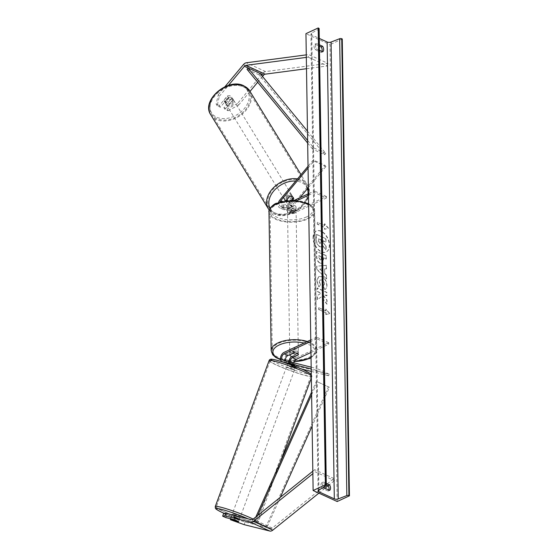 <?xml version="1.0" encoding="UTF-8"?>
<svg xmlns="http://www.w3.org/2000/svg" width="559" height="559" viewBox="0 0 559 559"><rect width="100%" height="100%" fill="white"/><g stroke="black" fill="none" stroke-linecap="round" stroke-linejoin="round"><path stroke-width="0.42" stroke-dasharray="2.79 2.1" d="M293.629 198.85L293.07 197.928L288.164 203.804A5.15 3.284 114.6 0 0 287.92 211.588A5.15 3.284 114.6 0 0 290.135 211.477L296.039 208.724A4.29 1.984 179.1 0 0 296.06 208.535A4.29 1.984 179.1 0 0 291.47 206.627L285.558 209.38L281.834 207.675A5.15 3.284 114.6 0 1 279.619 207.787A5.15 3.284 114.6 0 1 278.501 202.414M285.558 209.38A5.15 3.284 -65.4 0 1 283.343 209.499A5.15 3.284 -65.4 0 1 283.588 201.715L288.5 195.839A4.29 3.04 -31.5 0 1 291.7 195.783A4.29 3.04 -31.5 0 1 292.741 196.677A4.29 3.04 -31.5 0 1 293.07 197.928M308.484 195.259L314.417 192.499L326.442 198.005L293.859 213.182A5.15 3.284 114.6 0 1 291.644 213.293A5.15 3.284 114.6 0 1 291.889 205.509L325.317 165.499L313.285 159.993L308.03 166.289M326.442 198.005L326.421 196.482L293.838 211.658A3.431 2.187 114.6 0 1 292.357 211.735A3.431 2.187 114.6 0 1 292.525 206.544L299.883 197.732M286.005 200.611L284.224 202.742A3.431 2.187 -65.4 0 0 284.063 207.934A3.431 2.187 -65.4 0 0 285.537 207.857L291.449 205.104A4.29 1.984 -0.9 0 1 296.032 207.012A4.29 1.984 -0.9 0 1 296.018 207.2L290.107 209.953A3.431 2.187 114.6 0 1 288.633 210.03A3.431 2.187 114.6 0 1 288.793 204.839L292.685 200.178M308.365 187.579L325.946 166.533L325.317 165.499M294.53 200.227L281.806 206.152A3.431 2.187 114.6 0 1 280.332 206.229A3.431 2.187 114.6 0 1 279.891 201.946M314.417 192.499L314.389 190.975L308.463 193.735M297.353 200.443L281.834 207.675M325.946 166.533L313.92 161.027L313.285 159.993M308.058 168.042L313.92 161.027M326.421 196.482L314.389 190.975M296.018 207.2L296.039 208.724M289.129 196.873L288.5 195.839M291.449 205.104L291.47 206.627M217.185 105.763L216.172 104.107L218.296 94.667L219.31 96.323L217.185 105.763L220.351 107.216L228.352 97.643A4.29 3.04 -31.5 0 1 231.552 97.587A4.29 3.04 -31.5 0 1 232.593 98.489A4.29 3.04 -31.5 0 1 232.921 99.733L231.908 98.084L223.914 107.656L227.08 109.103L228.093 110.759L224.928 109.305L223.914 107.656M220.351 107.216L219.338 105.56L227.338 95.987A4.29 3.04 -31.5 0 1 230.539 95.938A4.29 3.04 -31.5 0 1 231.58 96.833A4.29 3.04 -31.5 0 1 231.908 98.084M228.093 110.759L238.553 105.134L237.54 103.478L262.625 73.453A5.492 3.501 114.6 0 1 264.575 71.887A5.492 3.501 114.6 0 1 265.595 71.58L327.909 63.363L308.666 54.551L306.283 54.866M238.553 105.134L250.006 91.424M257.671 82.25L262.506 76.464M306.318 57.388L308.191 57.144L308.666 54.551M306.5 68.715L327.441 65.955L308.191 57.144M327.441 65.955L327.909 63.363M219.31 96.323L228.407 85.429M232.921 99.733L224.928 109.305M219.338 105.56L216.172 104.107M218.296 94.667L224.9 86.771M237.54 103.478L227.08 109.103M228.352 97.643L227.338 95.987M223.593 513.581L226.758 515.035L234.941 517.068L233.99 519.639M234.941 517.068A4.29 0.391 20.2 0 1 238.162 518.354A4.29 0.391 20.2 0 1 239.511 519.164L231.328 517.124L230.657 518.948M233.557 521.142L234.501 518.577L245.108 522.085L270.759 528.486A2.746 1.754 -65.4 0 0 271.744 528.353A2.746 1.754 -65.4 0 0 272.254 528.031L333.919 478.511L334.464 480.628L315.22 471.817L312.858 473.711M234.501 518.577L231.328 517.124M245.108 522.085L244.157 524.656M312.823 471.188L314.675 469.7L315.22 471.817M318.875 493.15L324.989 488.238M328.161 485.687L334.464 480.628M333.919 478.511L314.675 469.7M226.758 515.035L225.815 517.599M239.511 519.164L238.567 521.729L239.629 518.815L235.905 517.893A4.29 0.391 -159.8 0 0 239.629 518.85A4.29 0.391 -159.8 0 0 239.629 518.815M290.03 361.876A3.431 2.187 -65.4 0 0 291.05 363.839A3.431 2.187 -65.4 0 0 291.295 363.923L296.312 365.174A4.29 0.391 -159.8 0 0 294.963 364.363A4.29 0.391 -159.8 0 0 291.742 363.084L291.148 364.685M310.958 352.484L328.741 344.204L328.713 342.681L296.137 357.851A5.15 3.284 -65.4 0 0 292.699 362.602A5.15 3.284 -65.4 0 0 294.062 367.102A5.15 3.284 -65.4 0 0 294.432 367.235L301.79 369.066M296.137 357.851L292.406 356.146A5.15 3.284 -65.4 0 0 291.784 356.502M288.849 361.582A5.15 3.284 -65.4 0 0 290.331 365.397A5.15 3.284 -65.4 0 0 290.701 365.523L295.725 366.781A4.29 0.391 20.2 0 0 295.257 366.404M293.81 362.819A3.431 2.187 -65.4 0 0 294.775 365.544A3.431 2.187 -65.4 0 0 295.019 365.628L329.209 374.153L328.615 375.753L316.59 370.254L311.216 368.912M311.251 371.428L328.615 375.753M328.713 342.681L316.687 337.175L316.708 338.698L310.783 341.458M316.687 337.175L310.755 339.935M292.406 356.146L298.317 353.393A4.29 1.984 179.1 0 0 298.331 353.204A4.29 1.984 179.1 0 0 293.741 351.304L287.836 354.057A5.15 3.284 114.6 0 0 284.398 358.801A5.15 3.284 114.6 0 0 285.761 363.308A5.15 3.284 114.6 0 0 286.131 363.434L289.604 364.3M329.209 374.153L317.184 368.647L316.59 370.254M291.742 363.084L286.725 361.834A3.431 2.187 114.6 0 1 286.474 361.743A3.431 2.187 114.6 0 1 285.635 360.786M311.188 367.151L317.184 368.647M328.741 344.204L316.708 338.698M298.338 354.804L298.317 353.393M296.312 365.174L295.725 366.781M293.768 352.827L293.741 351.304M291.784 209.059L296.032 207.082L296.06 208.905A4.29 1.984 -0.9 0 1 294.782 210.282A4.29 1.984 -0.9 0 1 291.812 210.89L291.784 209.059A4.29 1.984 179.1 0 1 287.452 207.144L287.501 210.191A4.29 1.984 179.1 0 0 290.142 211.973A4.29 1.984 179.1 0 0 294.796 211.505A4.29 1.984 179.1 0 0 296.081 210.058A4.29 1.984 179.1 0 0 293.433 208.276A4.29 1.984 179.1 0 0 288.786 208.752A4.29 1.984 179.1 0 0 287.501 210.191M287.48 208.905A4.29 1.984 -0.9 0 1 288.765 207.529A4.29 1.984 -0.9 0 1 291.728 206.928L291.7 205.097L287.452 207.075L287.48 208.905L291.728 206.928M291.008 350.374A4.29 1.984 179.1 0 0 289.723 351.821A4.29 1.984 179.1 0 0 292.371 353.602A4.29 1.984 179.1 0 0 297.025 353.127A4.29 1.984 179.1 0 0 298.303 351.681A4.29 1.984 179.1 0 0 295.662 349.899A4.29 1.984 179.1 0 0 291.008 350.374M298.352 354.797L298.324 352.974A4.29 1.984 -0.9 0 1 297.039 354.343A4.29 1.984 -0.9 0 1 294.076 354.951L294.104 356.775M289.723 351.821L289.744 352.967A4.29 1.984 -0.9 0 1 291.029 351.59A4.29 1.984 -0.9 0 1 293.992 350.989L294.02 352.82M296.032 207.082A4.29 1.984 179.1 0 0 296.032 207.012A4.29 1.984 179.1 0 0 291.7 205.097M291.812 210.89L296.06 208.905M294.076 354.951L298.324 352.974M293.992 350.989L289.744 352.967M290.987 348.851A4.29 1.984 179.1 0 0 289.702 350.297A4.29 1.984 179.1 0 0 292.343 352.079A4.29 1.984 179.1 0 0 296.997 351.604A4.29 1.984 179.1 0 0 298.282 350.165A4.29 1.984 179.1 0 0 295.634 348.376A4.29 1.984 179.1 0 0 290.987 348.851M294.824 213.021A4.29 1.984 -0.9 0 1 290.17 213.496A4.29 1.984 -0.9 0 1 287.522 211.714A4.29 1.984 -0.9 0 1 288.807 210.268A4.29 1.984 -0.9 0 1 293.461 209.8A4.29 1.984 -0.9 0 1 296.109 211.582A4.29 1.984 -0.9 0 1 294.824 213.021M276.586 204.678A21.738 10.034 -0.9 0 1 300.148 202.281A21.738 10.034 -0.9 0 1 313.55 211.309A21.738 10.034 -0.9 0 1 307.045 218.618A21.738 10.034 -0.9 0 1 283.476 221.015A21.738 10.034 -0.9 0 1 270.081 211.987A21.738 10.034 -0.9 0 1 276.586 204.678M309.218 357.201A21.738 10.034 179.1 0 0 315.723 349.885A21.738 10.034 179.1 0 0 302.328 340.857A21.738 10.034 179.1 0 0 278.766 343.261A21.738 10.034 179.1 0 0 272.261 350.57A21.738 10.034 179.1 0 0 285.656 359.598A21.738 10.034 179.1 0 0 309.218 357.201M233.04 99.747L231.901 97.888A4.29 3.04 148.5 0 0 231.58 96.833A4.29 3.04 148.5 0 0 230.539 95.938A4.29 3.04 148.5 0 0 227.576 95.903L223.935 100.264A4.29 3.04 148.5 0 0 224.257 101.319A4.29 3.04 148.5 0 0 225.298 102.213A4.29 3.04 148.5 0 0 228.268 102.241L229.407 104.107A4.29 3.04 148.5 0 0 233.04 99.747L229.407 104.107M226.94 104.903A4.29 3.04 148.5 0 0 231.922 103.799A4.29 3.04 148.5 0 0 233.229 99.523A4.29 3.04 148.5 0 0 232.188 98.622A4.29 3.04 148.5 0 0 227.213 99.726A4.29 3.04 148.5 0 0 225.906 104.002A4.29 3.04 148.5 0 0 226.94 104.903M285.824 201.03A4.29 3.04 148.5 0 0 290.799 199.926A4.29 3.04 148.5 0 0 292.105 195.65A4.29 3.04 148.5 0 0 291.071 194.749A4.29 3.04 148.5 0 0 286.089 195.853A4.29 3.04 148.5 0 0 284.79 200.129A4.29 3.04 148.5 0 0 285.824 201.03M293.699 198.766L292.937 197.53L289.296 201.883A4.29 3.04 148.5 0 0 292.937 197.53M289.296 201.883L290.058 203.127A4.29 3.04 148.5 0 1 287.088 203.092A4.29 3.04 148.5 0 1 286.054 202.197A4.29 3.04 148.5 0 1 285.726 201.142L284.971 199.905L288.605 195.545A4.29 3.04 148.5 0 0 284.971 199.905M288.605 195.545L289.366 196.789M285.726 201.142L286.194 200.59M292.518 200.178L290.058 203.127M231.901 97.888L228.268 102.241M228.715 97.769A4.29 3.04 148.5 0 0 225.074 102.122L228.715 97.769L227.576 95.903M223.935 100.264L225.074 102.122M285.195 199.996A4.29 3.04 148.5 0 0 290.17 198.892A4.29 3.04 148.5 0 0 291.477 194.616A4.29 3.04 148.5 0 0 290.435 193.714A4.29 3.04 148.5 0 0 285.46 194.818A4.29 3.04 148.5 0 0 284.154 199.095A4.29 3.04 148.5 0 0 285.195 199.996M232.823 99.656A4.29 3.04 -31.5 0 1 233.858 100.55A4.29 3.04 -31.5 0 1 232.551 104.826A4.29 3.04 -31.5 0 1 227.576 105.937A4.29 3.04 -31.5 0 1 226.542 105.036A4.29 3.04 -31.5 0 1 227.841 100.76A4.29 3.04 -31.5 0 1 232.823 99.656M216.92 118.69A21.738 15.393 -31.5 0 1 211.665 114.148A21.738 15.393 -31.5 0 1 218.269 92.494A21.738 15.393 -31.5 0 1 243.472 86.904A21.738 15.393 -31.5 0 1 248.734 91.445A21.738 15.393 -31.5 0 1 242.124 113.1A21.738 15.393 -31.5 0 1 216.92 118.69M301.091 180.962A21.738 15.393 148.5 0 0 275.887 186.552A21.738 15.393 148.5 0 0 269.277 208.207A21.738 15.393 148.5 0 0 274.539 212.748A21.738 15.393 148.5 0 0 299.743 207.158A21.738 15.393 148.5 0 0 306.346 185.504A21.738 15.393 148.5 0 0 301.091 180.962M313.04 237.861A11.578 7.148 -115 0 1 316.268 231.077A11.578 7.148 -115 0 1 324.702 234.116A11.578 7.148 -115 0 1 329.272 245.289A11.578 7.148 -115 0 1 326.044 252.074A11.578 7.148 -115 0 1 317.61 249.041A11.578 7.148 -115 0 1 313.04 237.861M313.285 237.75A11.578 7.148 -115 0 1 316.513 230.965A11.578 7.148 -115 0 1 324.947 234.004A11.578 7.148 -115 0 1 329.517 245.177A11.578 7.148 -115 0 1 326.288 251.962A11.578 7.148 -115 0 1 317.854 248.923A11.578 7.148 -115 0 1 313.285 237.75M329.649 490.369L328.182 491.054A4.29 2.648 65 0 0 328.874 490.019M322.76 51.784L321.292 52.469L315.031 49.604A4.29 2.648 -115 0 1 314.948 44.126L319.42 46.173M321.984 51.428A4.29 2.648 -115 0 1 321.292 52.469M324.646 289.625C325.981 289.22 326.673 287.752 326.729 285.223C326.449 281.289 324.758 278.431 321.656 276.663L318.686 276.481L316.729 280.779L318.812 286.872L320.328 285.041L319.161 281.862L320.048 280.01L321.684 280.129C323.263 280.967 324.136 282.33 324.304 284.217L323.172 286.432L324.891 289.513C326.225 289.108 326.917 287.64 326.98 285.111C326.694 281.17 325.003 278.319 321.9 276.551L318.93 276.37L316.974 280.667L318.812 286.872M320 263.17L321.998 263.338L323.409 259.53L323.382 257.86L326.128 259.117L326.079 255.743L316.457 251.34L316.534 256.56C316.653 259.816 317.805 262.017 320 263.17L322.243 263.226L323.654 259.418L323.382 257.86M321.278 296.948L317.212 299.666L317.149 295.662L320.992 293.251L317.086 291.463L317.03 288.088L326.652 292.497L326.708 295.872L324.22 294.733L323.151 295.473L326.777 300.169L326.84 304.222L321.523 296.829L317.212 299.666M337.182 501.528L330.006 44.664L305.948 33.652M326.309 484.758L321.837 482.71A4.29 2.648 65 0 0 321.921 488.196L328.182 491.054M324.486 225.689L324.458 223.859L328.252 228.317L324.548 229.344L324.513 227.513L317.302 224.215L317.274 222.384L324.73 225.57L317.274 222.384M325.883 314.626L329.593 313.599L325.799 309.141L325.827 310.972L318.609 307.667L318.637 309.49L325.855 312.795L325.883 314.626L329.593 313.599M324.667 273.693L324.59 268.977L326.281 268.9L326.232 265.413L316.68 266.161L316.729 269.396L326.442 278.955L326.386 275.356L324.667 273.693L324.59 268.977M319.482 50.282L316.506 48.919A4.29 2.648 -115 0 1 316.415 43.441L319.399 44.804M319.14 28.67A1.544 0.713 -0.9 0 1 318.777 29.138L311.601 33.142A2.921 1.349 179.1 0 0 310.909 34.029A2.921 1.349 179.1 0 0 311.747 34.951L319.294 38.41M326.288 483.388L323.305 482.026A4.29 2.648 65 0 0 323.361 487.448M342.255 38.962L330.006 44.664M316.415 43.441L314.948 44.126M316.506 48.919L315.031 49.604M323.305 482.026L321.837 482.71M323.395 487.511L321.921 488.196M319.552 246.694L321.439 246.847L322.501 245.555L325.904 250.006L325.848 246.1L322.885 242.299L322.864 240.817L325.785 242.152L325.729 238.77L316.087 234.361L316.177 240.132L317.288 244.583L319.552 246.694L321.684 246.736L322.746 245.436L325.904 250.006M325.848 246.1L323.13 242.187L323.109 240.705L326.03 242.04L325.974 238.658L316.331 234.242L316.422 240.014L317.288 244.583M317.533 244.472L319.797 246.582M326.093 245.981L326.156 249.887M317.519 222.272L317.302 224.215M324.73 225.57L324.702 223.747L328.496 228.205L324.793 229.232L324.765 227.401L317.547 224.096M329.838 313.487L325.799 309.141M326.044 309.029L325.827 310.972M326.072 310.853L318.609 307.667M325.855 312.795L318.882 309.379L318.854 307.548M326.1 312.684L326.128 314.507M317.456 299.547L317.393 295.543L321.236 293.14L317.33 291.351L317.274 287.976L326.903 292.378L326.952 295.76L324.465 294.621L323.395 295.355L327.022 300.057L327.085 304.11L321.523 296.829M320.069 259.851L318.777 257.322L318.749 255.743L321.292 256.902L320.796 259.914L320.097 259.865L318.749 255.743M318.993 255.624L321.292 256.902M321.537 256.791L321.041 259.802L320.314 259.739M323.626 257.748L326.128 259.117M326.372 259.006L326.079 255.743M326.323 255.631L316.457 251.34M316.701 251.222L316.778 256.448C316.897 259.704 318.05 261.905 320.244 263.058M319.056 286.753L320.328 285.041M320.573 284.929L319.406 281.75L320.293 279.898L321.928 280.017C323.507 280.856 324.381 282.218 324.548 284.098L323.172 286.432M323.423 286.313L324.891 289.513M322.543 269.068L322.585 271.786L319.846 269.186L322.788 268.956L322.585 271.786M322.829 271.667L319.846 269.186M324.835 268.858L326.281 268.9M326.526 268.788L326.232 265.413M326.477 265.301L316.68 266.161M316.925 266.049L316.729 269.396M316.974 269.277L326.442 278.955M326.687 278.843L326.386 275.356M326.631 275.245L324.912 273.582M320.09 269.075L322.788 268.956M319.692 243.382L318.49 241.013L318.455 238.798L320.768 239.86L320.803 242.089L319.692 243.382L320.573 243.319L319.909 243.256L318.735 240.901L318.7 238.686L321.013 239.748L321.048 241.977L319.937 243.27M232.048 514.594A4.29 0.391 -159.8 0 0 233.389 515.412A4.29 0.391 -159.8 0 0 237.659 517.04A4.29 0.391 -159.8 0 0 240.097 517.564A4.29 0.391 -159.8 0 0 238.756 516.747A4.29 0.391 -159.8 0 0 237.309 516.132M230.518 518.773L231.573 515.908L235.297 516.837A4.29 0.391 -159.8 0 0 231.573 515.88A4.29 0.391 -159.8 0 0 231.573 515.908M235.297 516.837L234.228 519.723M293.782 367.57A4.29 0.391 -159.8 0 0 289.513 365.935A4.29 0.391 -159.8 0 0 287.074 365.418A4.29 0.391 -159.8 0 0 288.423 366.236A4.29 0.391 -159.8 0 0 292.685 367.864A4.29 0.391 -159.8 0 0 295.131 368.388A4.29 0.391 -159.8 0 0 293.782 367.57M295.131 368.388L295.599 367.102A4.29 0.391 -159.8 0 0 295.599 367.074L291.882 366.145A4.29 0.391 -159.8 0 0 295.599 367.102L296.312 365.146A4.29 0.391 -159.8 0 0 294.963 364.363A4.29 0.391 -159.8 0 0 291.98 363.168L291.393 364.768M291.274 365.09A4.29 0.391 -159.8 0 0 287.55 364.133A4.29 0.391 -159.8 0 0 287.55 364.161L291.33 364.929M291.882 366.145L292.588 364.223A4.29 0.391 -159.8 0 1 289.604 363.022A4.29 0.391 -159.8 0 1 288.262 362.239L287.55 364.161M288.262 362.239L291.98 363.168M296.312 365.146L292.588 364.223M235.905 517.893L234.843 520.778M293.189 369.178A4.29 0.391 -159.8 0 0 288.926 367.543A4.29 0.391 -159.8 0 0 286.481 367.018A4.29 0.391 -159.8 0 0 287.829 367.836A4.29 0.391 -159.8 0 0 292.098 369.471A4.29 0.391 -159.8 0 0 294.537 369.988A4.29 0.391 -159.8 0 0 293.189 369.178M233.983 513.805A4.29 0.391 20.2 0 1 232.642 512.987A4.29 0.391 20.2 0 1 235.08 513.511A4.29 0.391 20.2 0 1 239.35 515.146A4.29 0.391 20.2 0 1 240.691 515.957A4.29 0.391 20.2 0 1 238.253 515.44A4.29 0.391 20.2 0 1 233.983 513.805M250.243 517.858A21.738 1.984 20.2 0 1 257.056 521.994A21.738 1.984 20.2 0 1 244.695 519.353A21.738 1.984 20.2 0 1 223.083 511.087A21.738 1.984 20.2 0 1 216.27 506.95A21.738 1.984 20.2 0 1 228.638 509.598A21.738 1.984 20.2 0 1 250.243 517.858M276.929 365.118A21.738 1.984 -159.8 0 0 298.541 373.384A21.738 1.984 -159.8 0 0 310.902 376.025A21.738 1.984 -159.8 0 0 304.089 371.889A21.738 1.984 -159.8 0 0 282.484 363.629A21.738 1.984 -159.8 0 0 270.116 360.981A21.738 1.984 -159.8 0 0 276.929 365.118M307.625 140.47L313.711 147.876L325.743 153.383L307.478 131.169M260.033 73.453L259.055 74.808L324.765 154.738L312.733 149.232L313.711 147.876M324.765 154.738L325.743 153.383M307.667 143.069L312.733 149.232M259.055 74.808L247.022 69.302M280.345 497.272L267.153 526.83L255.121 521.323L257.769 515.398M311.622 394.724L317.386 381.797L329.419 387.303L312.111 426.077M267.153 526.83L266.147 526.396L328.412 386.87L317.386 381.797M328.412 386.87L329.419 387.303M266.147 526.396L254.114 520.897L255.896 516.9M311.58 392.132L316.38 381.364M255.121 521.323L254.114 520.897M293.859 213.182L290.135 211.477M291.889 205.509L288.164 203.804M292.525 206.544L288.793 204.839M293.838 211.658L290.107 209.953M283.588 201.715L279.863 200.003M284.224 202.742L281.491 201.499M285.537 207.857L281.806 206.152M265.595 71.58L246.344 62.769M262.625 73.453L243.382 64.641M272.254 528.031L253.003 519.227M270.759 528.486L251.515 519.674M294.432 367.235L290.701 365.523M295.019 365.628L291.295 363.923M286.131 363.434L283.42 362.197M286.725 361.834L282.994 360.122M287.836 354.057L284.105 352.345M306.584 216.899A21.116 9.748 -0.9 0 1 276.726 217.144A21.116 9.748 -0.9 0 1 276.998 203.35A21.116 9.748 -0.9 0 1 306.856 203.106A21.116 9.748 -0.9 0 1 306.584 216.899M268.984 212.008A22.835 10.537 179.1 0 0 283.057 221.49A22.835 10.537 179.1 0 0 307.813 218.967A22.835 10.537 179.1 0 0 314.647 211.288A22.835 10.537 179.1 0 0 308.631 204.308M280.576 359.437A21.116 9.748 179.1 0 0 285.942 360.855M288.891 361.275A21.116 9.748 179.1 0 0 294.223 361.498M307.359 341.521A22.835 10.537 -0.9 0 1 316.82 349.871A22.835 10.537 -0.9 0 1 309.986 357.55A22.835 10.537 -0.9 0 1 285.237 360.073A22.835 10.537 -0.9 0 1 271.157 350.584M311.035 357.313A21.116 9.748 179.1 0 0 304.061 343.051M242.466 86.317A21.116 14.953 -31.5 0 1 244.36 108.537A21.116 14.953 -31.5 0 1 216.668 117.201A21.116 14.953 -31.5 0 1 214.768 94.988A21.116 14.953 -31.5 0 1 242.466 86.317M210.729 114.721A22.835 16.169 148.5 0 0 216.249 119.493A22.835 16.169 148.5 0 0 242.732 113.617A22.835 16.169 148.5 0 0 249.67 90.865M270.074 208.276A21.116 14.953 148.5 0 0 275.545 213.328A21.116 14.953 148.5 0 0 295.97 210.82A21.116 14.953 148.5 0 0 308.03 193.938M307.373 188.767A21.116 14.953 148.5 0 0 301.35 182.444A21.116 14.953 148.5 0 0 295.676 181.074M297.507 178.887A22.835 16.169 -31.5 0 1 301.762 180.159A22.835 16.169 -31.5 0 1 307.282 184.931A22.835 16.169 -31.5 0 1 300.344 207.675A22.835 16.169 -31.5 0 1 273.868 213.552A22.835 16.169 -31.5 0 1 268.341 208.78M318.896 489.936L311.747 34.951M318.777 489.998L311.601 33.142M325.953 486.002L318.777 29.138M248.007 518.801A21.116 1.929 20.2 0 1 249.265 519.367A21.116 1.929 20.2 0 1 251.501 523.007A21.116 1.929 20.2 0 1 224.404 513.469M215.243 506.573A22.835 2.082 -159.8 0 0 222.398 510.919A22.835 2.082 -159.8 0 0 245.101 519.597A22.835 2.082 -159.8 0 0 258.09 522.379A22.835 2.082 -159.8 0 0 253.171 519.094M272.296 360.681A21.116 1.929 -159.8 0 0 277.907 363.616A21.116 1.929 -159.8 0 0 305.899 373.671A21.116 1.929 -159.8 0 0 304.299 370.191M311.321 375.578A22.835 2.082 20.2 0 1 311.936 376.41A22.835 2.082 20.2 0 1 298.946 373.629A22.835 2.082 20.2 0 1 276.244 364.95A22.835 2.082 20.2 0 1 269.089 360.604M292.105 195.65L292.741 196.677M291.644 213.293L287.92 211.588M292.357 211.735L288.633 210.03M284.063 207.934L280.332 206.229M283.343 209.499L279.619 207.787M296.081 210.058L296.06 208.535M232.593 98.489L233.229 99.523M294.062 367.102L290.331 365.397M294.775 365.544L291.05 363.839M286.474 361.743L282.749 360.038M285.761 363.308L283.127 362.099M298.303 351.681L298.331 353.204M280.653 359.772L288.06 361.387M288.863 361.47L294.139 361.694M308.617 203.574L313.089 207.116L314.647 211.288L316.82 349.871L316.087 352.967L311.042 357.774M289.702 350.297L287.522 211.714M315.723 349.885L313.55 211.309M272.261 350.57L270.081 211.987M298.282 350.165L296.109 211.582M269.256 210.079L274.196 213.859C290.065 222.307 317.212 199.228 307.282 184.931L301.015 174.688M284.79 200.129L286.054 202.197M224.257 101.319L225.906 104.002M291.477 194.616L233.858 100.55M269.277 208.207L211.665 114.148M306.346 185.504L248.734 91.445M284.154 199.095L226.542 105.036M318.085 490.886L310.909 34.029M231.573 515.88L231.971 514.804M287.074 365.418L287.55 364.133M239.629 518.85L240.097 517.564M224.383 513.476L243.326 520.646L254.694 523.65L257.014 523.497L258.09 522.379L280.178 462.489M311.356 377.975L311.936 376.41L311.293 374.118M286.481 367.018L232.642 512.987M310.902 376.025L257.056 521.994M270.116 360.981L216.27 506.95M294.537 369.988L240.691 515.957"/><path stroke-width="0.84" d="M292.685 200.178L293.629 198.85M293.706 198.962A4.29 3.04 148.5 0 0 293.37 197.711A4.29 3.04 148.5 0 0 292.336 196.817A4.29 3.04 148.5 0 0 289.129 196.873L286.005 200.611M299.883 197.732L308.365 187.579M279.891 201.946A3.431 2.187 114.6 0 1 280.492 201.037L308.058 168.042M278.501 202.414A5.15 3.284 114.6 0 1 279.863 200.003L308.03 166.289M308.463 193.735L294.53 200.227M308.484 195.259L297.353 200.443M224.9 86.771L243.382 64.641A5.492 3.501 114.6 0 1 245.331 63.076A5.492 3.501 114.6 0 1 246.344 62.769L306.283 54.866M228.407 85.429L244.395 66.297A2.746 1.754 114.6 0 1 245.366 65.515A2.746 1.754 114.6 0 1 245.876 65.361L306.318 57.388M262.506 76.464L263.638 75.109A2.746 1.754 114.6 0 1 264.617 74.326A2.746 1.754 114.6 0 1 265.12 74.172L306.5 68.715M250.006 91.424L257.671 82.25M222.643 516.146L224.914 515.845L225.857 513.281L223.593 513.581L222.643 516.146L225.815 517.599L233.99 519.639A4.29 0.391 20.2 0 1 237.219 520.918A4.29 0.391 20.2 0 1 238.567 521.729L230.385 519.688L244.157 524.656L269.815 531.05A5.492 3.501 -65.4 0 0 271.786 530.791A5.492 3.501 -65.4 0 0 272.799 530.149L318.875 493.15M224.914 515.845L250.572 522.239A5.492 3.501 -65.4 0 0 252.535 521.98A5.492 3.501 -65.4 0 0 253.548 521.344L312.858 473.711M225.857 513.281L251.515 519.674A2.746 1.754 -65.4 0 0 252.5 519.542A2.746 1.754 -65.4 0 0 253.003 519.227L312.823 471.188M230.657 518.948L230.385 519.688M324.989 488.238L328.161 485.687M289.604 364.3L291.148 364.685A4.29 0.391 20.2 0 1 294.376 365.963A4.29 0.391 20.2 0 1 295.257 366.404M291.784 356.502A5.15 3.284 -65.4 0 0 288.849 361.582M310.958 352.484L296.158 359.374A3.431 2.187 -65.4 0 0 293.81 362.819M285.635 360.786A3.431 2.187 114.6 0 1 287.857 355.58L293.768 352.827A4.29 1.984 -0.9 0 1 298.352 354.727A4.29 1.984 -0.9 0 1 298.338 354.916L292.427 357.669A3.431 2.187 -65.4 0 0 290.03 361.876M301.79 369.066L311.251 371.428M310.755 339.935L284.105 352.345A5.15 3.284 -65.4 0 0 280.667 357.096A5.15 3.284 -65.4 0 0 282.036 361.596A5.15 3.284 -65.4 0 0 282.4 361.729L311.216 368.912M310.783 341.458L284.133 353.868A3.431 2.187 -65.4 0 0 281.841 357.033A3.431 2.187 -65.4 0 0 282.749 360.038A3.431 2.187 -65.4 0 0 282.994 360.122L311.188 367.151M289.772 354.797A4.29 1.984 179.1 0 0 289.772 354.867A4.29 1.984 179.1 0 0 294.104 356.775L298.352 354.797A4.29 1.984 179.1 0 0 298.352 354.727A4.29 1.984 179.1 0 0 294.02 352.82L289.772 354.867M292.518 200.178L293.699 198.766A4.29 3.04 148.5 0 0 293.37 197.711A4.29 3.04 148.5 0 0 292.336 196.817A4.29 3.04 148.5 0 0 289.366 196.789L286.194 200.59M328.874 490.019A4.29 2.648 65 0 0 329.055 488.734A4.29 2.648 65 0 0 328.091 485.575L326.309 484.758M323.361 487.448A4.29 2.648 65 0 0 323.395 487.511L329.649 490.369A4.29 2.648 65 0 0 330.523 488.049A4.29 2.648 65 0 0 329.565 484.891L326.288 483.388M319.42 46.173L321.201 46.991A4.29 2.648 -115 0 1 322.166 50.149A4.29 2.648 -115 0 1 321.984 51.428M319.399 44.804L322.676 46.306A4.29 2.648 -115 0 1 323.633 49.465A4.29 2.648 -115 0 1 322.76 51.784L319.482 50.282M349.431 495.819L337.182 501.528L313.124 490.516L305.948 33.652L318.197 27.95L318.7 28.181A1.544 0.713 -0.9 0 1 319.14 28.67L326.316 485.533A1.544 0.713 -0.9 0 1 325.953 486.002L318.777 489.998A2.921 1.349 179.1 0 0 318.085 490.886A2.921 1.349 179.1 0 0 318.923 491.815L334.317 498.859A2.921 1.349 179.1 0 0 338.251 498.907L346.846 495.56A1.544 0.713 -0.9 0 1 348.921 495.588L349.431 495.819L342.255 38.962L341.745 38.732A1.544 0.713 -0.9 0 0 339.669 38.704L331.075 42.051A2.921 1.349 179.1 0 1 327.141 42.002L319.294 38.41M313.124 490.516L325.373 484.807L318.197 27.95M325.373 484.807L325.876 485.044A1.544 0.713 -0.9 0 1 326.316 485.533M322.676 46.306L321.201 46.991M329.565 484.891L328.091 485.575M237.219 520.918A4.29 0.391 -159.8 0 0 234.228 519.723L230.511 518.794A4.29 0.391 -159.8 0 0 231.852 519.584A4.29 0.391 -159.8 0 0 234.843 520.778L238.56 521.708A4.29 0.391 -159.8 0 0 237.219 520.918M237.309 516.132A4.29 0.391 -159.8 0 0 232.048 514.594L231.971 514.804M307.478 131.169L260.033 73.453L248 67.946L307.625 140.47M248 67.946L247.022 69.302L307.667 143.069M257.769 515.398L311.622 394.724M280.345 497.272L312.111 426.077M255.896 516.9L311.58 392.132M281.491 201.499L280.492 201.037M263.638 75.109L244.395 66.297M265.12 74.172L245.876 65.361M269.815 531.05L250.572 522.239M272.799 530.149L253.548 521.344M296.158 359.374L292.427 357.669M283.42 362.197L282.4 361.729M287.857 355.58L284.133 353.868M308.631 204.308A22.835 10.537 179.1 0 0 275.818 204.328A22.835 10.537 179.1 0 0 268.984 212.008C267.929 209.408 273.903 203.742 276.293 203.322L292.727 200.178L308.617 203.574M304.061 343.051A21.116 9.748 179.1 0 0 279.221 344.98A21.116 9.748 179.1 0 0 280.576 359.437M285.942 360.855A21.116 9.748 179.1 0 0 288.891 361.275M294.223 361.498A21.116 9.748 179.1 0 0 308.813 358.522A21.116 9.748 179.1 0 0 311.035 357.313M268.984 212.008L271.157 350.584A22.835 10.537 -0.9 0 1 277.991 342.905A22.835 10.537 -0.9 0 1 307.359 341.521M210.729 114.721C200.8 100.424 227.946 77.345 243.815 85.793L249.67 90.865A22.835 16.169 148.5 0 0 244.15 86.1A22.835 16.169 148.5 0 0 217.668 91.976A22.835 16.169 148.5 0 0 210.729 114.721L268.341 208.78A22.835 16.169 -31.5 0 1 273.302 187.894A22.835 16.169 -31.5 0 1 297.507 178.887M308.03 193.938A21.116 14.953 148.5 0 0 307.373 188.767M295.676 181.074A21.116 14.953 148.5 0 0 274.686 189.948A21.116 14.953 148.5 0 0 270.074 208.276M318.923 491.815L318.896 489.936M334.317 498.859L327.141 42.002M325.876 485.044L318.7 28.181M348.921 495.588L341.745 38.732M346.846 495.56L339.669 38.704M338.251 498.907L331.075 42.051M224.404 513.469A21.116 1.929 20.2 0 1 222.88 512.792A21.116 1.929 20.2 0 1 220.749 509.179A21.116 1.929 20.2 0 1 248.007 518.801M253.171 519.094A22.835 2.082 -159.8 0 0 250.935 518.032A22.835 2.082 -159.8 0 0 228.233 509.354A22.835 2.082 -159.8 0 0 215.243 506.573L215.411 508.264C215.515 508.299 214.81 508.997 222.755 512.75L224.383 513.476M304.299 370.191A21.116 1.929 -159.8 0 0 280.199 361.205A21.116 1.929 -159.8 0 0 272.296 360.681M215.243 506.573L269.089 360.604A22.835 2.082 20.2 0 1 282.078 363.385A22.835 2.082 20.2 0 1 304.774 372.063A22.835 2.082 20.2 0 1 311.321 375.578M283.127 362.099L282.036 361.596M271.157 350.584L272.701 354.748L275.797 357.501L280.653 359.772M288.06 361.387L288.863 361.47M294.139 361.694L309.511 358.557L311.042 357.774M249.67 90.865L301.015 174.688M269.256 210.079L268.341 208.78M269.089 360.604C269.641 359.339 270.78 358.92 272.519 359.339C276.467 359.57 294.656 365.67 304.417 370.233L311.293 374.118M280.178 462.489L311.356 377.975"/></g></svg>
